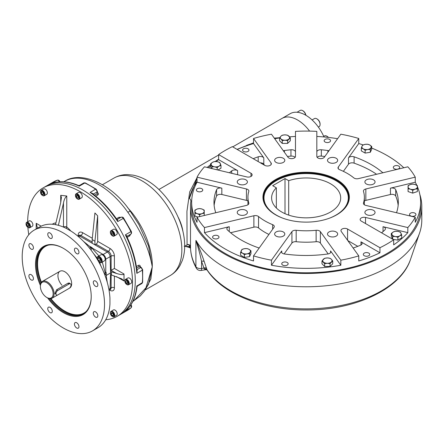 <?xml version="1.0" encoding="UTF-8"?>
<svg xmlns="http://www.w3.org/2000/svg" width="444" height="444" viewBox="0 0 444 444"><rect width="100%" height="100%" fill="white"/><g stroke="black" fill="none" stroke-linecap="round" stroke-linejoin="round"><path stroke-width="0.67" d="M371.917 209.734A5.084 2.936 180 0 1 375.058 212.448A5.084 2.936 180 0 1 369.969 215.384A5.084 2.936 180 0 1 364.885 212.448A5.084 2.936 180 0 1 371.917 209.734M337.285 232.911A5.084 2.936 180 0 1 337.668 234.032A5.084 2.936 180 0 1 332.584 236.968A5.084 2.936 180 0 1 327.5 234.032A5.084 2.936 180 0 1 331.59 231.152A5.084 2.936 180 0 1 337.285 232.911M284.41 235.159A5.084 2.936 180 0 1 278.721 236.913A5.084 2.936 180 0 1 274.625 234.032A5.084 2.936 180 0 1 279.709 231.096A5.084 2.936 180 0 1 284.798 234.032A5.084 2.936 180 0 1 284.41 235.159M244.272 215.162A5.084 2.936 180 0 1 237.24 212.448A5.084 2.936 180 0 1 242.324 209.513A5.084 2.936 180 0 1 247.413 212.448A5.084 2.936 180 0 1 244.272 215.162M240.376 184.637A5.084 2.936 180 0 1 237.24 181.923A5.084 2.936 180 0 1 242.324 178.988A5.084 2.936 180 0 1 247.413 181.923A5.084 2.936 180 0 1 240.376 184.637M275.014 161.461A5.084 2.936 180 0 1 274.625 160.34A5.084 2.936 180 0 1 279.709 157.404A5.084 2.936 180 0 1 284.798 160.34A5.084 2.936 180 0 1 280.702 163.22A5.084 2.936 180 0 1 275.014 161.461M327.883 159.213A5.084 2.936 180 0 1 333.577 157.459A5.084 2.936 180 0 1 337.668 160.34A5.084 2.936 180 0 1 332.584 163.275A5.084 2.936 180 0 1 327.5 160.34A5.084 2.936 180 0 1 327.883 159.213M368.026 179.209A5.084 2.936 180 0 1 375.058 181.923A5.084 2.936 180 0 1 369.969 184.859A5.084 2.936 180 0 1 364.885 181.923A5.084 2.936 180 0 1 368.026 179.209M264.546 165.246L263.797 164.202L263.797 157.864L253.53 143.551L253.53 138.484A114.491 66.1 0 0 1 271.456 134.193L288.006 157.265A3.879 2.242 0 0 0 292.352 158.608A3.879 2.242 0 0 0 295.476 156.41L295.476 131.374A114.491 66.1 0 0 1 316.822 131.374L316.822 156.41A3.879 2.242 0 0 0 319.946 158.608A3.879 2.242 0 0 0 324.286 157.265L340.837 134.193A114.491 66.1 0 0 1 358.769 138.484L338.3 167.011A3.879 2.242 180 0 0 338.001 167.865A3.879 2.242 180 0 0 339.649 169.702A58.214 33.611 180 0 1 353.757 177.844A3.879 2.242 180 0 0 358.413 178.621L407.825 166.805A114.491 66.1 0 0 1 415.251 177.156L365.839 188.972A3.879 2.242 180 0 0 363.442 191.042A3.879 2.242 180 0 0 363.503 191.431A58.214 33.611 180 0 1 364.363 197.186A58.214 33.611 180 0 1 363.503 202.941A3.879 2.242 180 0 0 363.442 203.33A3.879 2.242 180 0 0 365.839 205.4L415.251 217.216L415.251 222.283A114.491 66.1 0 0 0 420.635 202.259A114.491 66.1 0 0 0 417.382 186.613M324.847 156.482A92.174 53.213 0 0 0 321.339 156.105A3.879 2.242 0 0 0 317.188 157.365M295.476 156.41L295.476 151.981A3.879 2.242 0 0 0 290.953 149.767A92.174 53.213 0 0 0 284.393 150.544A3.879 2.242 0 0 0 283.361 150.782M295.105 157.365A3.879 2.242 0 0 0 290.953 156.105A92.174 53.213 0 0 0 287.451 156.482M237.601 174.731L237.601 170.601L218.62 159.646L218.62 154.579A114.491 66.1 0 0 1 232.345 146.653L264.724 165.346A3.879 2.242 0 0 0 268.953 165.834A3.879 2.242 0 0 0 271.345 163.764A3.879 2.242 0 0 0 271.051 162.904L253.53 138.484M263.797 164.202A3.879 2.242 0 0 0 260.345 162.82M247.935 201.004A3.879 2.242 0 0 0 246.453 200.383L221.834 194.494L221.834 188.156L197.042 182.229L197.042 177.156A114.491 66.1 0 0 1 204.468 166.805L246.77 176.923A3.879 2.242 0 0 0 252.137 174.853A3.879 2.242 0 0 0 250.999 173.271L218.62 154.579M381.596 232.823A92.174 53.213 0 0 0 384.865 229.942A3.879 2.242 0 0 0 385.431 228.777A3.879 2.242 0 0 0 383.033 226.706L407.825 232.634A114.491 66.1 0 0 1 393.673 244.866L393.673 239.799L361.294 221.101A3.879 2.242 180 0 1 360.156 219.519A3.879 2.242 180 0 1 365.523 217.449L407.825 227.567A114.491 66.1 0 0 0 415.251 217.216M381.712 232.728L381.23 232.612M407.825 232.634L407.825 227.567M353.074 247.957A3.879 2.242 0 0 0 354.101 247.702A92.174 53.213 0 0 0 360.522 245.227A3.879 2.242 0 0 0 362.11 243.417A3.879 2.242 0 0 0 360.978 241.83L379.953 252.786A114.491 66.1 0 0 1 358.769 260.961L358.769 255.888L341.242 231.468A3.879 2.242 180 0 1 340.948 230.608A3.879 2.242 180 0 1 343.345 228.538A3.879 2.242 180 0 1 347.574 229.026L379.953 247.719A114.491 66.1 0 0 0 393.673 239.799M357.792 246.331L347.752 240.531M379.953 252.786L379.953 247.719M229.259 231.607L229.259 226.706L204.468 232.634L204.468 227.567L253.879 215.751A3.879 2.242 180 0 1 258.541 216.528A58.214 33.611 180 0 0 272.644 224.67A3.879 2.242 180 0 1 274.292 226.507A3.879 2.242 180 0 1 273.998 227.361L253.53 255.888A114.491 66.1 0 0 0 271.456 260.178L291.924 231.651A3.879 2.242 180 0 1 296.176 230.297A58.214 33.611 180 0 0 316.122 230.297A3.879 2.242 180 0 1 320.374 231.651L340.837 260.178A114.491 66.1 0 0 0 358.769 255.888M268.92 234.432A58.214 33.611 180 0 1 258.541 227.939A3.879 2.242 0 0 0 253.879 227.156L230.58 232.728M328.166 253.924L320.374 243.057A3.879 2.242 0 0 0 316.122 241.708A58.214 33.611 180 0 1 296.176 241.708A3.879 2.242 0 0 0 291.924 243.057L284.127 253.924M248.795 203.713L248.795 202.941A3.879 2.242 180 0 1 248.851 203.33A3.879 2.242 180 0 1 246.453 205.4L197.042 217.216A114.491 66.1 0 0 0 204.468 227.567M197.042 177.156L246.453 188.972A3.879 2.242 180 0 1 248.851 191.042A3.879 2.242 180 0 1 248.795 191.431A58.214 33.611 180 0 0 247.935 197.186A58.214 33.611 180 0 0 248.795 202.941M398.157 205.428A92.174 53.213 0 0 0 395.715 196.037A3.879 2.242 0 0 0 390.459 194.494L365.839 200.383A3.879 2.242 0 0 0 364.363 201.004M229.259 226.706A3.879 2.242 0 0 0 226.867 228.777A3.879 2.242 0 0 0 227.433 229.942A92.174 53.213 0 0 0 258.192 247.702A3.879 2.242 0 0 0 259.224 247.957M271.456 260.178L271.456 265.246L281.724 250.932A3.879 2.242 0 0 0 281.429 251.792A3.879 2.242 0 0 0 284.393 253.968A92.174 53.213 0 0 0 327.9 253.968A3.879 2.242 0 0 0 330.863 251.792A3.879 2.242 0 0 0 330.569 250.932L340.837 265.246L340.837 260.178M396.514 212.732A92.174 53.213 0 0 0 398.318 202.259A92.174 53.213 0 0 0 395.715 189.699A3.879 2.242 0 0 0 390.459 188.156L415.251 182.229L415.251 177.156M376.595 174.276A92.174 53.213 0 0 0 354.101 163.148A3.879 2.242 0 0 0 348.496 164.202L343.373 171.345M382.878 172.772A92.174 53.213 0 0 0 354.101 156.81A3.879 2.242 0 0 0 348.496 157.864L358.769 143.551L358.769 138.484M328.937 150.782A3.879 2.242 0 0 0 327.9 150.544A92.174 53.213 0 0 0 321.339 149.767A3.879 2.242 0 0 0 316.822 151.981M263.797 157.864A3.879 2.242 0 0 0 258.192 156.81A92.174 53.213 0 0 0 253.202 158.697M237.601 170.601A3.879 2.242 0 0 0 231.718 170.862A92.174 53.213 0 0 0 229.415 172.772M221.834 194.494A3.879 2.242 0 0 0 216.578 196.037A92.174 53.213 0 0 0 214.136 205.428M221.834 188.156A3.879 2.242 0 0 0 216.578 189.699A92.174 53.213 0 0 0 213.975 202.259A92.174 53.213 0 0 0 215.778 212.732M337.606 138.7A114.491 66.1 0 0 0 316.822 136.447M330.303 140.015A3.202 1.848 0 0 0 326.723 138.911A3.202 1.848 0 0 0 324.148 140.726A3.202 1.848 0 0 0 327.35 142.574A3.202 1.848 0 0 0 330.547 140.726A3.202 1.848 0 0 0 330.303 140.015M253.53 143.551A114.491 66.1 0 0 0 237.229 149.473M248.734 149.384A3.202 1.848 0 0 0 245.149 148.279A3.202 1.848 0 0 0 242.574 150.089A3.202 1.848 0 0 0 245.776 151.942A3.202 1.848 0 0 0 248.979 150.089A3.202 1.848 0 0 0 248.734 149.384M369.48 253.713A3.202 1.848 0 0 0 365.895 252.608A3.202 1.848 0 0 0 363.32 254.423A3.202 1.848 0 0 0 366.522 256.271A3.202 1.848 0 0 0 369.719 254.423A3.202 1.848 0 0 0 369.48 253.713M197.042 182.229A114.491 66.1 0 0 0 191.658 202.259A114.491 66.1 0 0 0 197.042 222.283L197.042 217.216M202.525 189.311A3.202 1.848 0 0 0 198.945 188.206A3.202 1.848 0 0 0 196.365 190.015A3.202 1.848 0 0 0 199.567 191.864A3.202 1.848 0 0 0 202.769 190.015A3.202 1.848 0 0 0 202.525 189.311M416.805 185.298A114.491 66.1 0 0 0 415.251 182.229M415.684 213.786A3.202 1.848 0 0 0 412.104 212.682A3.202 1.848 0 0 0 409.523 214.496A3.202 1.848 0 0 0 412.726 216.345A3.202 1.848 0 0 0 415.928 214.496A3.202 1.848 0 0 0 415.684 213.786M204.468 232.634A114.491 66.1 0 0 0 253.53 260.961L253.53 255.888M218.753 236.402A3.202 1.848 0 0 0 215.168 235.298A3.202 1.848 0 0 0 212.593 237.113A3.202 1.848 0 0 0 215.795 238.961A3.202 1.848 0 0 0 218.997 237.113A3.202 1.848 0 0 0 218.753 236.402M403.812 167.765A114.491 66.1 0 0 0 371.711 148.068M363.103 144.916A114.491 66.1 0 0 0 358.769 143.551M399.461 166.694A3.202 1.848 0 0 0 395.876 165.59A3.202 1.848 0 0 0 393.301 167.399A3.202 1.848 0 0 0 396.503 169.247A3.202 1.848 0 0 0 399.7 167.399A3.202 1.848 0 0 0 399.461 166.694M271.456 265.246A114.491 66.1 0 0 0 340.837 265.246M287.906 263.081A3.202 1.848 0 0 0 284.321 261.977A3.202 1.848 0 0 0 281.746 263.792A3.202 1.848 0 0 0 284.948 265.64A3.202 1.848 0 0 0 288.15 263.792A3.202 1.848 0 0 0 287.906 263.081M295.476 136.447A114.491 66.1 0 0 0 289.56 136.852M279.57 137.962A114.491 66.1 0 0 0 274.692 138.7M275.774 214.918A42.707 24.659 180 0 1 266.689 207.021A42.707 24.659 180 0 1 263.436 197.58A42.707 24.659 180 0 1 306.149 172.921A42.707 24.659 180 0 1 348.856 197.58A42.707 24.659 180 0 1 336.519 214.918M266.239 206.732A43.196 24.936 180 0 1 284.549 175.591A43.196 24.936 180 0 1 340.415 182.007A43.196 24.936 180 0 1 336.691 214.818A43.196 24.936 180 0 1 275.602 214.818A43.196 24.936 180 0 1 266.239 206.732M218.62 159.646A114.491 66.1 0 0 0 215.967 161.533M210.6 165.84A114.491 66.1 0 0 0 208.48 167.765M191.658 202.259L191.658 206.693A114.491 66.1 0 0 0 306.149 272.794A114.491 66.1 0 0 0 420.635 206.693L420.635 202.259M69.098 283.96A2.714 1.571 -60 0 1 70.457 283.827A2.714 1.571 -60 0 1 70.874 286.003A2.714 1.571 -60 0 1 69.098 288.4L57.848 294.894A2.714 1.571 -60 0 1 56.488 295.032A2.714 1.571 -60 0 1 56.072 292.851A2.714 1.571 -60 0 1 57.848 290.459L69.098 283.96L67.893 283.266M55.017 293.639A2.714 1.571 120 0 0 55.378 293.467M69.963 283.544L69.525 283.133L68.026 283.189L56.638 289.76L54.995 293.245L56.033 294.455M46.759 297.447L47.242 297.724A9.701 5.6 -120 0 0 52.092 298.202A9.701 5.6 -120 0 0 54.101 293.762A9.701 5.6 -120 0 0 49.867 283.999A9.701 5.6 -120 0 0 42.391 281.396A9.701 5.6 -120 0 0 40.382 285.842L40.382 286.397A9.024 5.211 -120 0 0 46.759 297.447A9.024 5.211 -120 0 0 53.141 293.762A9.024 5.211 -120 0 0 46.759 282.711A9.024 5.211 -120 0 0 40.382 286.397M40.393 285.42A39.394 22.744 60 0 1 38.722 251.276A39.394 22.744 60 0 1 63.364 248.329A39.394 22.744 60 0 1 91.22 296.575A39.394 22.744 60 0 1 63.364 312.654A39.394 22.744 60 0 1 47.613 297.924M91.22 296.337A38.811 22.405 60 0 1 83.178 313.864A38.811 22.405 60 0 1 63.775 311.943A38.811 22.405 60 0 1 49.045 298.485M40.62 283.899A38.811 22.405 60 0 1 44.372 246.648A38.811 22.405 60 0 1 63.57 248.451M97.158 313.553A3.202 1.848 -120 0 0 93.962 311.71A3.202 1.848 -120 0 0 93.962 315.406A3.202 1.848 -120 0 0 97.164 317.255A3.202 1.848 -120 0 0 97.158 313.553M97.164 282.756A3.202 1.848 -120 0 0 93.962 280.908A3.202 1.848 -120 0 0 93.473 283.477A3.202 1.848 -120 0 0 95.565 286.297A3.202 1.848 -120 0 0 97.164 286.458A3.202 1.848 -120 0 0 97.164 282.756M78.305 250.094A3.202 1.848 -120 0 0 75.103 248.24A3.202 1.848 -120 0 0 75.103 251.937A3.202 1.848 -120 0 0 78.299 253.785L78.299 253.785A3.202 1.848 -120 0 0 78.305 250.094M51.632 234.698A3.202 1.848 -120 0 0 48.424 232.839A3.202 1.848 -120 0 0 48.424 236.535A3.202 1.848 -120 0 0 51.626 238.384A3.202 1.848 -120 0 0 52.292 236.918A3.202 1.848 -120 0 0 51.632 234.698M32.767 245.576A3.202 1.848 -120 0 0 29.565 243.728A3.202 1.848 -120 0 0 29.565 247.425A3.202 1.848 -120 0 0 32.767 249.273A3.202 1.848 -120 0 0 32.767 245.576M31.163 274.692A3.202 1.848 -120 0 0 29.565 274.531A3.202 1.848 -120 0 0 29.565 278.227A3.202 1.848 -120 0 0 32.767 280.075A3.202 1.848 -120 0 0 33.256 277.511A3.202 1.848 -120 0 0 31.163 274.692M51.626 309.046A3.202 1.848 -120 0 0 48.424 307.198L48.424 307.198A3.202 1.848 -120 0 0 48.424 310.9A3.202 1.848 -120 0 0 51.626 312.748A3.202 1.848 -120 0 0 51.626 309.046M78.299 324.442A3.202 1.848 -120 0 0 75.103 322.599A3.202 1.848 -120 0 0 74.437 324.065A3.202 1.848 -120 0 0 75.835 327.289A3.202 1.848 -120 0 0 78.299 328.149A3.202 1.848 -120 0 0 78.299 324.442M61.96 285.231A9.701 5.6 60 0 1 59.002 272.083A9.701 5.6 60 0 1 69.22 276.151A9.701 5.6 60 0 1 69.403 288.195M63.364 232.961A58.214 33.611 -120 0 0 34.255 230.075A58.214 33.611 -120 0 0 22.2 256.726A58.214 33.611 -120 0 0 47.613 315.312A58.214 33.611 -120 0 0 92.469 330.908A58.214 33.611 -120 0 0 101.393 284.26A58.214 33.611 -120 0 0 63.364 232.961M34.255 230.075L39.744 226.912A58.214 33.611 60 0 1 66.406 228.466L71.301 231.291A58.214 33.611 60 0 1 109.94 298.196L109.94 303.896A58.214 33.611 -120 0 1 97.958 327.739L92.469 330.908M109.063 290.387L109.307 290.248A3.879 2.242 -120 0 0 110.106 288.578L110.589 272.905L110.106 256.671A3.879 2.242 -120 0 0 107.365 252.031A3.879 2.242 -120 0 0 107.27 251.976L108.369 251.343A2.331 1.343 120 0 0 110.018 248.49A6.21 3.585 60 0 1 114.408 256.094L114.408 268.454L110.523 270.69M107.27 251.976L94.922 244.844L96.021 244.211A2.331 1.343 -60 0 0 97.669 241.358L97.669 215.806L94.922 212.965L92.18 239.516L92.18 243.262L79.831 236.13A3.879 2.242 -120 0 0 79.731 236.075A3.879 2.242 -120 0 0 77.794 235.886L77.65 235.969M104.34 273.726A1.166 0.672 120 0 0 105.084 272.383L105.761 272.771L105.761 259.179C105.611 257.165 104.728 255.6 103.113 254.484L107.365 252.031L79.737 236.075L78.571 236.746M83.561 241.425L90.276 246.914L90.121 248.229A1.166 0.633 -179.4 0 1 91.786 248.229L91.131 249.739M103.113 254.484L90.276 246.914M106.199 272.522L105.761 272.771L105.761 274.642L106.199 272.522L106.149 275.496M105.988 274.509L107.298 282.534M93.284 253.18L97.186 258.158M99.456 262.276L101.032 266.256M91.791 247.946L98.923 255.933M106.283 276.301L106.321 275.369L110.589 272.905M100.133 261.716L98.551 260.806L97.758 258.763L98.551 257.637L100.133 258.547L100.927 260.589L100.133 261.716M100.771 260.184L100.2 259.851L98.551 260.806M100.2 259.851L99.561 258.219M99.129 257.97L97.758 258.763M99.517 262.304A3.491 2.015 -120 0 0 99.656 262.393A3.491 2.015 -120 0 0 101.404 262.565A3.491 2.015 -120 0 0 102.126 260.967A3.491 2.015 -120 0 0 100.599 257.453A3.491 2.015 -120 0 0 97.908 256.515A3.491 2.015 -120 0 0 97.186 258.114A3.491 2.015 -120 0 0 97.192 258.28M98.562 261.577A3.102 1.793 -120 0 0 99.384 262.232A3.102 1.793 -120 0 0 101.576 260.967A3.102 1.793 -120 0 0 99.384 257.165A3.102 1.793 -120 0 0 97.186 258.43L97.186 258.114M97.186 258.43A3.102 1.793 -120 0 0 97.347 259.468M101.404 262.565L104.423 260.822A3.491 2.015 -120 0 0 105.145 259.224A3.491 2.015 -120 0 0 103.618 255.705A3.491 2.015 -120 0 0 100.927 254.773L97.908 256.515M43.568 193.606L42.569 191.875M42.058 194.361L41.159 192.807L41.486 191.586L42.713 191.913L43.606 193.467L43.279 194.688L42.058 194.361L43.429 193.567M42.53 192.019L41.159 192.807M42.563 195.51A3.102 1.793 -120 0 0 42.707 195.593A3.102 1.793 -120 0 0 44.256 195.749A3.102 1.793 -120 0 0 44.256 192.163A3.102 1.793 -120 0 0 41.153 190.371A3.102 1.793 -120 0 0 40.509 191.791A3.102 1.793 -120 0 0 40.515 191.958M46.725 194.322L44.256 195.749L46.725 194.322A3.102 1.793 -120 0 0 46.725 190.737A3.102 1.793 -120 0 0 43.623 188.944L41.153 190.371M41.07 190.864A2.714 1.571 -120 0 0 40.509 192.108A2.714 1.571 -120 0 0 42.43 195.438A2.714 1.571 -120 0 0 44.206 193.395A2.714 1.571 -120 0 0 41.07 190.864M113.52 314.768L112.521 313.037M112.665 313.076L113.559 314.624L113.231 315.851L112.01 315.523L111.111 313.969L111.438 312.743L112.665 313.076M112.482 313.175L111.111 313.969M113.381 314.729L112.01 315.523M112.421 316.505A3.102 1.793 -120 0 0 112.565 316.594A3.102 1.793 -120 0 0 114.114 316.744A3.102 1.793 -120 0 0 114.114 313.159A3.102 1.793 -120 0 0 111.011 311.366L111.011 311.366A3.102 1.793 -120 0 0 110.367 312.787A3.102 1.793 -120 0 0 110.373 312.953M114.114 316.744L116.583 315.318A3.102 1.793 -120 0 0 116.583 311.732A3.102 1.793 -120 0 0 113.481 309.94L111.011 311.366L113.481 309.94M113.647 316.566A2.714 1.571 -120 0 0 113.026 312.593A2.714 1.571 -120 0 0 110.367 313.109A2.714 1.571 -120 0 0 112.288 316.433A2.714 1.571 -120 0 0 113.647 316.566M29.004 225.485L28.161 224.042M28.527 226.795L27.262 226.063L26.629 224.425L27.262 223.526L28.527 224.259L29.165 225.891L28.527 226.795M28.632 225.269L27.262 226.063M27.728 223.793L26.629 224.425M28.094 227.489A3.102 1.793 -120 0 0 28.238 227.572A3.102 1.793 -120 0 0 29.792 227.728A3.102 1.793 -120 0 0 30.431 226.307A3.102 1.793 -120 0 0 29.076 223.182A3.102 1.793 -120 0 0 26.684 222.35A3.102 1.793 -120 0 0 26.041 223.77A3.102 1.793 -120 0 0 26.046 223.937M26.041 224.087A2.714 1.571 -120 0 0 27.961 227.417A2.714 1.571 -120 0 0 29.881 226.307A2.714 1.571 -120 0 0 27.961 222.982A2.714 1.571 -120 0 0 26.041 224.087L26.041 223.77M29.792 227.728L32.262 226.301A3.102 1.793 -120 0 0 32.9 224.88A3.102 1.793 -120 0 0 31.546 221.756A3.102 1.793 -120 0 0 29.154 220.923L26.684 222.35M78.455 196.931L77.633 195.477M76.263 196.698L76.263 195.238L77.361 195.138L78.455 196.503L78.455 197.969L77.361 198.063L76.263 196.698L77.633 195.909M78.455 197.43L77.361 198.063M77.495 198.968A3.102 1.793 -120 0 0 77.633 199.056A3.102 1.793 -120 0 0 79.187 199.212A3.102 1.793 -120 0 0 79.665 196.72A3.102 1.793 -120 0 0 77.633 193.984A3.102 1.793 -120 0 0 76.079 193.834A3.102 1.793 -120 0 0 75.441 195.255A3.102 1.793 -120 0 0 75.441 195.421M77.633 199.056L77.361 198.895A2.714 1.571 -120 0 0 79.282 197.785A2.714 1.571 -120 0 0 77.361 194.461A2.714 1.571 -120 0 0 75.441 195.571A2.714 1.571 -120 0 0 77.361 198.895M79.187 199.212L81.657 197.785A3.102 1.793 -120 0 0 81.657 194.2A3.102 1.793 -120 0 0 78.549 192.407L76.079 193.834M113.387 233.76L112.659 232.495M111.111 232.44L112.01 231.918L111.111 232.44L111.438 234.044L112.809 233.25M112.01 231.918L113.231 233.006L113.559 234.61L112.665 235.126L111.438 234.044M112.421 235.842A3.102 1.793 -120 0 0 112.565 235.925A3.102 1.793 -120 0 0 114.114 236.08A3.102 1.793 -120 0 0 114.114 232.495A3.102 1.793 -120 0 0 111.011 230.702A3.102 1.793 -120 0 0 110.367 232.123A3.102 1.793 -120 0 0 110.373 232.29M113.647 232.767A2.714 1.571 -120 0 0 111.555 231.074A2.714 1.571 -120 0 0 110.367 232.44A2.714 1.571 -120 0 0 112.288 235.77A2.714 1.571 -120 0 0 114.064 235.425A2.714 1.571 -120 0 0 113.647 232.767M114.114 236.08L116.583 234.654A3.102 1.793 -120 0 0 116.583 231.069A3.102 1.793 -120 0 0 113.481 229.276L111.011 230.702M127.933 282.6L127.084 281.157M126.19 280.641L127.456 281.374L128.088 283.006L127.456 283.91L126.19 283.178L125.558 281.54L126.19 280.641M126.651 280.908L125.558 281.54M127.561 282.384L126.19 283.178M126.89 284.526A3.102 1.793 -120 0 0 127.028 284.615A3.102 1.793 -120 0 0 128.582 284.765A3.102 1.793 -120 0 0 129.226 283.344A3.102 1.793 -120 0 0 127.872 280.22A3.102 1.793 -120 0 0 125.48 279.387A3.102 1.793 -120 0 0 124.836 280.808A3.102 1.793 -120 0 0 124.842 280.974M128.677 283.344A2.714 1.571 -120 0 0 126.756 280.02A2.714 1.571 -120 0 0 124.836 281.124A2.714 1.571 -120 0 0 126.756 284.454A2.714 1.571 -120 0 0 128.677 283.344M128.582 284.765L131.052 283.339A3.102 1.793 -120 0 0 131.052 279.753A3.102 1.793 -120 0 0 127.95 277.961L125.48 279.387M110.545 271.29L111.483 271.833L111.483 275.002L110.545 274.459M94.922 244.844L94.922 241.264L92.18 239.516M111.483 275.002L121.811 278.91L124.009 280.969L124.009 273.998C123.56 275.002 121.051 274.825 116.495 273.46L111.111 270.352L111.111 256.094A2.331 1.343 180 0 1 114.408 256.094M36.197 228.96L36.197 223.299L37.429 227.811L37.807 228.027M58.397 225.313L63.475 203.052C63.997 199.911 65.09 197.569 66.767 196.009L60.728 195.327L61.411 197.491L60.728 202.503L55.511 224.658M37.59 228.155L37.429 227.811M97.669 215.806L94.922 241.264M27.689 221.772A74.126 42.796 60 0 1 43.04 187.94A74.126 42.796 60 0 1 117.166 230.736A74.126 42.796 60 0 1 117.166 316.328A74.126 42.796 60 0 1 105.733 319.724M28.777 234.754A74.126 42.796 60 0 1 27.894 227.378M111.483 271.833L116.495 273.46M53.125 182.112L57.27 180.192A1.166 0.944 70.2 0 0 57.148 180.247A74.126 42.796 60 0 0 53.125 182.112L45.788 186.352A74.126 42.796 60 0 1 119.913 229.148A74.126 42.796 60 0 1 119.913 314.746A74.126 42.796 60 0 0 119.913 229.148A74.126 42.796 60 0 0 45.788 186.352L43.04 187.94M182.945 231.463A31.041 17.921 -120 0 0 178.033 216.944M92.94 193.973A1.166 0.516 170.4 0 1 93.196 193.767L90.11 192.402A74.126 42.796 60 0 1 117.743 221.567L117.46 219.38A1.166 0.927 80.6 0 1 117.21 219.475A2.331 1.343 60 0 1 117.46 219.38M120.873 217.344L118.931 217.294A1.166 0.672 -120 0 0 119.985 217.821L121.068 217.238A1.166 0.949 -118.3 0 1 121.073 217.238L121.068 217.238A1.166 0.949 -118.3 0 0 121.046 217.249L117.188 219.475A1.166 0.949 61.7 0 0 117.205 219.469L116.839 219.353C109.529 208.791 101.337 200.161 92.252 193.462L90.11 192.402L95.599 189.233A2.331 1.343 60 0 1 97.075 191.941A1.166 0.66 179.1 0 0 97.414 191.464L97.103 193.662L94.5 195.16M93.196 193.767A2.331 1.343 60 0 1 93.234 194.161L97.075 191.941L97.103 193.662A1.166 0.672 -120 0 0 97.797 194.983C98.701 194.328 98.707 193.612 97.819 192.835A1.166 0.583 -54.3 0 1 97.436 192.951M79.498 185.864L79.293 186.153L78.499 185.487C68.742 181.363 59.918 180.619 52.031 183.272L51.659 183.416A74.126 42.796 60 0 1 79.293 186.153L84.782 182.984A74.126 42.796 60 0 1 95.599 189.233A1.166 0.599 124.9 0 1 96.182 189.172A1.166 0.599 124.9 0 0 96.182 189.172L97.414 191.464M121.068 217.238C122.372 216.916 123.243 217.233 123.682 218.198L123.227 218.398A74.126 42.796 60 0 1 130.88 231.651L125.391 234.821L126.862 236.719L126.94 236.325A1.166 0.927 -140.6 0 1 127.145 236.158L125.391 234.821A74.126 42.796 60 0 1 136.835 273.332L137.196 269.974A1.166 0.516 129.6 0 1 136.896 270.096M123.682 218.198L131.28 231.363C131.751 232.784 131.596 233.699 130.802 234.105A1.166 0.949 -121.7 0 1 130.802 234.105A1.166 0.949 -121.7 0 1 130.808 234.105L129.759 234.748A1.166 0.672 -120 0 0 129.687 235.925L130.619 234.216M116.839 219.353L117.743 221.567L123.227 218.398A2.331 1.343 60 0 0 121.046 217.249L117.116 219.475M142.663 269.686A1.166 0.599 175.1 0 1 142.663 269.691A1.166 0.599 175.1 0 1 142.324 270.163A74.126 42.796 60 0 1 142.324 282.656A2.331 1.343 60 0 1 141.852 283.533L137.573 286.003L137.018 286.841L136.835 285.825A74.126 42.796 60 0 1 125.391 311.122L126.401 310.245M137.196 285.792L142.324 282.656A1.166 0.738 -174.6 0 0 142.663 282.195L141.852 283.533M140.021 266.711A1.166 0.583 174.3 0 1 140.315 266.439C140.082 265.279 139.46 264.929 138.439 265.384A1.166 0.672 -120 0 0 139.238 266.65L139.971 266.911M126.856 236.713C132.351 248.318 135.731 259.729 136.991 270.945L136.835 273.332L142.324 270.163A2.331 1.343 60 0 0 140.715 267.532A1.166 0.66 -59.1 0 1 141.297 267.471L139.904 266.639M137.018 286.841C135.714 297.358 131.94 305.367 125.702 310.872L130.88 307.953A74.126 42.796 60 0 1 127.25 310.506L117.166 316.328M132.878 301.432L140.26 295.943L144.378 291.153L148.512 284.26L152.264 266.877L150.849 279.021L146.226 288.106M127.561 207.559L131.319 211.855C144.017 227.417 152.803 249.484 152.264 266.877L148.557 246.043L138.911 224.631L130.331 211.327C112.082 183.899 81.152 170.341 64.485 181.385A69.081 39.882 60 0 1 105.006 188.683A69.081 39.882 60 0 1 127.844 212.304A6.21 0.777 -35.1 0 1 130.331 211.327M133.733 300.938L145.965 287.773L152.264 266.877C149.356 249.4 141.214 231.213 127.844 212.304M288.694 180.691L285.004 178.56L272.655 185.692L276.34 187.823A34.543 19.941 0 0 0 271.606 197.896A34.543 19.941 0 0 0 306.149 217.843A34.543 19.941 0 0 0 340.687 197.896A34.543 19.941 0 0 0 323.326 180.597A34.543 19.941 0 0 0 288.694 180.691L288.694 215.107M328.943 218.37A42.152 24.337 0 0 0 347.535 193.29A42.152 24.337 0 0 0 335.953 180.691A42.152 24.337 0 0 0 293.795 174.631A42.152 24.337 0 0 0 264.757 193.29A42.152 24.337 0 0 0 283.35 218.37M264.757 193.29L264.247 194.816A42.668 24.636 0 0 0 263.492 198.823M348.801 198.823A42.668 24.636 0 0 0 348.046 194.816L347.535 193.29M276.34 187.823L276.34 207.975M285.004 178.56L285.004 213.669M297.047 112.254L300.283 110.384A4.656 2.686 60 0 1 302.614 110.617A4.656 2.686 60 0 1 305.783 115.224M302.614 110.617L303.052 110.867A4.035 2.331 60 0 1 305.872 115.273M314.463 118.57L312.088 119.941L314.463 118.57A4.656 2.686 60 0 1 316.788 118.798A4.656 2.686 60 0 1 320.085 124.503A4.656 2.686 60 0 1 319.119 126.634L318.354 127.078M316.788 118.798L317.227 119.053A4.035 2.331 60 0 1 320.085 123.998L320.085 124.503M323.726 136.375L324.486 135.931A4.656 2.686 60 0 1 326.817 136.164L326.817 136.164A4.656 2.686 60 0 1 328.277 137.401M326.817 136.164L327.256 136.419A4.035 2.331 60 0 1 328.46 137.424M408.069 186.846A4.656 2.686 180 0 1 410.4 184.521L412.726 184.082L415.057 184.521L417.382 185.636L417.382 186.846A4.656 2.686 180 0 1 415.057 189.177A4.656 2.686 180 0 1 410.4 189.177A4.656 2.686 180 0 1 408.069 186.846L408.069 185.636L410.4 184.521A4.656 2.686 180 0 1 415.057 184.521A4.656 2.686 0 0 1 417.382 186.846L417.382 188.739L415.057 189.177L412.726 190.293L410.4 189.177L408.069 188.739L408.069 186.846M417.382 185.636L417.382 186.846M417.382 188.467L417.382 191.569L412.726 193.123L408.069 191.569L408.069 188.467M412.726 190.293L412.726 193.123M284.948 140.243A4.656 2.686 180 0 1 280.913 138.9L279.57 137.895L280.913 136.208L282.256 135.204L284.948 134.865A4.656 2.686 180 0 1 288.983 136.208A4.656 2.686 180 0 1 288.983 138.9A4.656 2.686 180 0 1 284.948 140.243L282.256 140.582L280.913 138.9A4.656 2.686 180 0 1 280.913 136.208A4.656 2.686 0 0 1 284.948 134.865L287.634 135.204L290.326 137.895L287.634 140.582L284.948 140.243M279.57 137.895L279.57 140.726L282.256 143.412L282.256 140.582M290.326 137.895L290.326 140.726L287.634 143.412L282.256 143.412M287.634 140.582L287.634 143.412M204.223 211.327A4.656 2.686 180 0 1 201.898 213.653L199.567 214.774L197.241 213.653L194.91 213.22L194.91 211.327A4.656 2.686 180 0 1 197.241 208.996A4.656 2.686 180 0 1 201.898 208.996A4.656 2.686 180 0 1 204.223 211.327L204.223 213.22L201.898 213.653A4.656 2.686 180 0 1 197.241 213.653A4.656 2.686 0 0 1 194.91 211.327L194.91 210.112L197.241 208.996L199.567 208.563L201.898 208.996L204.223 210.112L204.223 211.327M199.567 214.774L199.567 216.611M194.91 211.327L194.91 216.05L197.841 217.022M204.223 212.942L204.223 215.495M249.067 249.35A4.656 2.686 180 0 1 250.272 251.948L249.578 253.785L246.981 253.851L244.383 254.59L242.485 253.152A4.656 2.686 180 0 1 241.275 250.555A4.656 2.686 180 0 1 244.572 248.657A4.656 2.686 180 0 1 249.067 249.35L250.971 250.788L250.272 251.948A4.656 2.686 180 0 1 246.981 253.851A4.656 2.686 0 0 1 242.485 253.152L240.581 252.397L241.974 249.395L244.572 248.657L247.169 248.596L249.067 249.35M249.578 253.785L249.578 256.615L244.383 257.42L240.581 255.222L240.581 252.397M244.383 254.59L244.383 257.42M250.971 250.788L250.971 253.618L249.578 256.615M327.35 257.931A4.656 2.686 180 0 1 331.379 259.274L332.723 260.961L330.036 263.647L327.35 263.309A4.656 2.686 180 0 1 323.315 261.966A4.656 2.686 180 0 1 323.315 259.274A4.656 2.686 180 0 1 327.35 257.931L330.036 258.269L331.379 259.274A4.656 2.686 180 0 1 331.379 261.966A4.656 2.686 0 0 1 327.35 263.309L324.658 263.647L321.972 260.961L324.658 258.269L327.35 257.931M332.723 260.961L332.723 263.792L330.036 266.478L324.658 266.478L321.972 263.792L321.972 260.961M330.036 263.647L330.036 266.478M324.658 263.647L324.658 266.478M363.225 148.823A4.656 2.686 180 0 1 362.021 146.226L362.715 145.066L365.312 144.328L367.91 144.261L369.813 145.022A4.656 2.686 180 0 1 371.018 147.619A4.656 2.686 180 0 1 367.726 149.517A4.656 2.686 180 0 1 363.225 148.823L361.327 148.063L362.021 146.226A4.656 2.686 180 0 1 365.312 144.328A4.656 2.686 0 0 1 369.813 145.022L371.711 146.459L370.324 149.456L367.726 149.517L365.129 150.261L363.225 148.823M371.711 146.459L371.711 149.289L370.324 152.286L365.129 153.091L361.327 150.893L361.327 148.063M370.324 149.456L370.324 152.286M365.129 150.261L365.129 153.091M393.206 232.04A4.656 2.686 180 0 1 397.707 231.346L400.305 232.084L400.999 233.244L401.692 235.087L399.794 235.842A4.656 2.686 180 0 1 395.293 236.541A4.656 2.686 180 0 1 392.002 234.637A4.656 2.686 180 0 1 393.206 232.04L395.11 231.285L397.707 231.346A4.656 2.686 180 0 1 400.999 233.244A4.656 2.686 0 0 1 399.794 235.842L397.891 237.279L395.293 236.541L392.696 236.48L391.308 233.477L393.206 232.04M401.692 235.087L401.692 237.917L397.891 240.11L392.873 239.333M397.891 237.279L397.891 240.11M392.696 236.48L392.696 239.233M391.308 233.477L391.308 236.308L392.651 239.205M219.086 166.134A4.656 2.686 180 0 1 214.591 166.827L211.993 166.766L210.6 163.769L212.504 162.332A4.656 2.686 180 0 1 216.999 161.633A4.656 2.686 180 0 1 220.291 163.536A4.656 2.686 180 0 1 219.086 166.134L217.188 167.571L214.591 166.827A4.656 2.686 180 0 1 211.294 164.929A4.656 2.686 0 0 1 212.504 162.332L214.402 161.572L216.999 161.633L219.597 162.376L220.99 165.373L219.086 166.134M211.993 166.766L211.993 168.603M210.6 163.769L210.6 166.594L211.477 168.481M220.99 165.373L220.99 168.204L217.86 170.008M217.188 167.571L217.188 169.847M323.987 136.963A31.047 17.927 -120 0 0 290.226 113.664L281.996 118.42A31.047 17.927 60 0 1 309.601 131.119A31.047 17.927 -120 0 0 281.996 118.42L232.728 146.875M182.95 231.496A31.047 17.927 -120 0 0 178.016 216.911M158.908 189.494L218.62 155.017M197.042 181.368A117.593 67.893 0 0 0 189.438 198.39C190.637 199.478 191.087 200.688 190.781 202.014A115.651 66.772 0 0 0 190.493 206.693L190.498 246.836C190.337 245.36 189.388 244.633 187.651 244.65A2.331 2.314 -105.6 0 0 187.646 244.65A2.331 2.314 -105.6 0 0 187.074 244.899L186.93 211.388L189.721 191.836L197.042 177.65M207.137 167.444L210.6 164.713M215.112 161.527L218.62 159.263M237.057 149.373L253.53 142.846M274.264 138.112L279.698 137.712M190.493 206.693A115.651 66.772 0 0 0 306.149 273.465A115.651 66.772 0 0 0 421.8 206.693A115.651 66.772 0 0 0 419.824 194.405M277.017 138.334L274.547 138.506M253.53 142.929L246.625 145.349M197.042 178.172L189.438 198.39M421.8 206.693L421.8 220.002A115.651 66.772 180 0 1 419.586 233.006A115.651 66.772 180 0 1 313.125 286.652A115.651 66.772 180 0 1 196.248 240.798L195.909 240.454L195.909 266.655A4.656 2.686 0 0 0 201.554 268.442L201.554 261.361C200.255 254.995 198.374 248.024 195.909 240.454M186.913 244.888A2.331 2.32 -177.1 0 1 190.498 246.836L190.498 246.836A115.651 66.772 0 0 0 195.909 266.655A4.656 3.624 151.2 0 0 196.27 268.087A4.656 4.656 0 0 0 201.065 270.446L206.138 269.658L207.132 270.107L206.976 269.708A2.331 1.848 -15 0 0 204.301 268.925L206.138 269.658M184.848 246.204L189.266 247.447A1.943 1.121 -60 0 1 188.867 246.559L190.365 247.425L189.921 245.943A33.378 19.27 60 0 1 188.867 246.559L184.188 246.209M190.526 248.079A1.943 1.121 -60 0 1 190.365 247.425M190.393 246.181A2.331 0.982 -10.8 0 0 189.921 245.943A2.331 1.898 -123.5 0 0 187.074 244.899A31.047 17.927 60 0 1 186.53 245.232L184.687 246.298M196.248 240.798C199.528 248.54 202.198 255.505 204.251 261.688L206.976 269.708A106.388 61.422 180 0 0 315.418 308.658A106.388 61.422 180 0 0 410.5 259.429C400.904 289.122 354.934 310.312 306.199 309.951C263.681 310.195 222.733 294.25 207.132 270.107M204.301 268.925L201.554 261.361A2.331 1.426 -19 0 1 204.251 261.688M206.571 268.404A2.331 1.426 -19 0 0 203.879 268.082L201.554 268.442A4.656 0.982 81.2 0 1 201.065 270.446M271.051 164.619L271.051 162.904M250.999 176.44L250.999 173.271M365.523 223.543L365.523 217.449M383.033 231.607L383.033 226.706M347.574 240.287L347.574 229.026M360.978 244.999L360.978 241.83M253.879 227.156L253.879 215.751M258.541 227.939L258.541 216.528M291.924 243.057L291.924 231.651M296.176 241.708L296.176 230.297M316.122 241.708L316.122 230.297M320.374 243.057L320.374 231.651M246.453 200.383L246.453 188.972M338.3 168.726L338.3 167.011M365.839 200.383L365.839 188.972M363.503 203.713L363.503 202.941M272.644 229.248L272.644 224.67M281.724 252.647L281.724 250.932M330.569 252.647L330.569 250.932M395.715 196.037L395.715 189.699M390.459 194.494L390.459 188.156M354.101 163.148L354.101 156.81M348.496 164.202L348.496 157.864M327.9 152.231L327.9 150.544M321.339 156.105L321.339 149.767M290.953 156.105L290.953 149.767M284.393 152.231L284.393 150.544M258.192 161.577L258.192 156.81M231.718 173.327L231.718 170.862M216.578 196.037L216.578 189.699M56.638 289.76L57.848 290.459M83.583 313.625A38.811 22.405 60 0 1 64.585 311.477A38.811 22.405 60 0 1 50.35 298.657M41.126 282.684A38.811 22.405 60 0 1 44.777 246.42M86.303 311.355A38.5 22.228 60 0 1 64.802 311.094A38.5 22.228 60 0 1 50.871 298.618M41.42 282.251A38.5 22.228 60 0 1 48.107 245.193M108.869 289.294L110.106 288.578M105.761 259.179L110.106 256.671M104.384 273.848L105.761 274.642M89.083 245.937L92.124 247.697M105.084 272.383L102.298 262.049M78.61 235.52A2.331 1.343 180 0 0 78.183 235.181A6.21 3.585 60 0 1 82.573 232.645L92.308 238.267M82.573 232.645A2.331 1.343 -60 0 1 80.925 235.498L92.18 241.991M78.266 235.72L78.988 235.303A3.879 2.242 60 0 1 80.925 235.498L79.831 236.13M97.669 241.358L110.018 248.49M96.021 244.211L108.369 251.343A3.879 2.242 60 0 1 111.111 256.094L110.106 256.676M124.009 273.998L114.408 268.454M114.408 275.952L114.408 287.784A6.21 3.585 60 0 1 110.018 290.315L109.563 290.054M110.018 290.315A2.331 1.343 120 0 0 109.934 289.777M114.408 287.784A2.331 1.343 -0 0 0 111.111 287.784A3.879 2.242 60 0 1 110.312 289.56L110.345 289.538M111.111 274.792L111.111 287.784L110.118 288.356M124.009 280.969L116.495 276.629M52.292 224.248A21.734 12.549 60 0 1 55.927 222.899M36.197 223.299L41.164 226.168M60.728 195.327L60.728 202.503M66.167 228.344A2.331 1.054 129 0 0 66.767 227.034A2.331 1.343 0 0 0 63.475 227.034L63.414 227.067M63.475 203.052L63.475 227.034A2.331 1.343 -120 0 0 63.475 227.095M66.767 196.009L66.767 227.034A21.734 12.549 60 0 1 70.679 230.858M59.979 181.751L59.762 181.38L59.33 181.618A2.331 1.343 60 0 0 57.148 180.247L51.659 183.416M95.754 196.165L97.797 194.983M97.43 192.557A69.081 39.882 60 0 1 97.819 192.835M85.348 182.922L85.348 182.922A1.166 0.738 114.6 0 0 84.782 182.984A2.331 1.343 60 0 0 83.783 182.961L85.348 182.922L96.182 189.172M127.145 236.158A2.331 1.343 60 0 1 126.945 236.336L130.786 234.116A1.166 0.949 -121.7 0 0 130.802 234.105M131.28 231.363L130.88 231.651A2.331 1.343 60 0 1 130.786 234.116L126.89 236.408M127.173 237.379L129.687 235.925M116.417 218.748L118.931 217.294M140.315 266.439A69.081 39.882 60 0 1 140.36 266.916M141.297 267.471L142.663 269.691L142.663 282.195M136.397 266.561L138.439 265.384M136.852 269.736L136.874 269.747A1.166 0.66 120.9 0 0 136.874 269.747L140.715 267.532L139.238 266.65L136.641 268.148M136.874 269.747A2.331 1.343 60 0 1 137.196 269.974M131.002 307.864A1.166 0.944 -130.2 0 1 130.991 307.875L130.991 307.875A1.166 0.944 -130.2 0 1 130.88 307.953A2.331 1.343 60 0 0 130.786 305.383L131.208 305.128L130.997 304.751M130.436 305.583L130.691 305.211M59.429 181.785L58.98 181.818M178.56 218.159A31.047 17.927 60 0 1 182.7 230.458M130.841 212.054A2.331 0.688 141.2 0 0 131.319 211.855M170.191 275.558A56.271 32.49 -120 0 0 180.369 236.535A56.271 32.49 -120 0 0 151.454 187.601A56.271 32.49 -120 0 0 113.919 178.088C118.132 175.702 122.705 174.542 127.644 174.609L133.039 175.125C142.374 176.995 151.149 181.929 159.368 189.932C168.748 199.178 175.769 210.173 180.419 222.91C183.161 230.591 184.582 238.067 184.687 245.327C184.754 250.871 183.933 256.005 182.223 260.728L179.975 265.579C177.567 269.808 174.303 273.138 170.191 275.558L145.199 289.988M247.935 204.773L247.935 197.186M364.363 204.773L364.363 197.186M68.948 282.956L70.457 283.827M59.951 271.256L42.391 281.396M69.658 288.062L69.314 288.261M57.631 295.005L52.092 298.202M42.43 195.438L42.707 195.593M40.509 192.108L40.509 191.791M112.288 316.433L112.565 316.594M110.367 313.109L110.367 312.787M27.961 227.417L28.238 227.572M75.441 195.571L75.441 195.255M112.288 235.77L112.565 235.925M110.367 232.44L110.367 232.123M124.836 281.124L124.836 280.808M109.685 289.921L110.312 289.56M83.783 182.961L79.509 185.431L78.499 185.487M131.208 305.128C131.829 306.166 131.757 307.082 130.991 307.875L127.25 310.506M57.27 180.192C58.342 179.925 59.169 180.32 59.762 181.38M63.797 181.779L64.485 181.385M102.475 184.693L113.919 178.088M189.266 247.447L190.532 248.179M190.498 246.825C190.587 254.162 192.513 261.25 196.27 268.087M410.5 259.429L419.586 233.006"/></g></svg>
